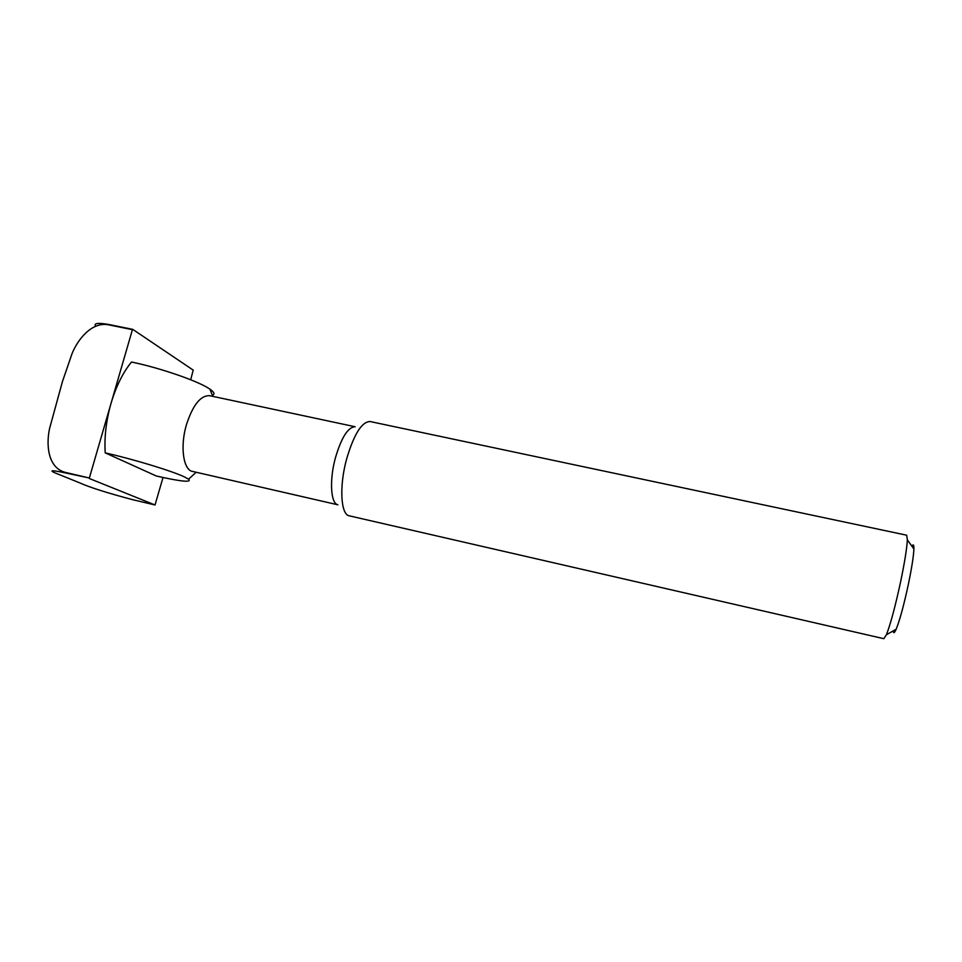 <?xml version="1.0" encoding="UTF-8"?>
<svg xmlns="http://www.w3.org/2000/svg" width="962" height="962" viewBox="0 0 962 962"><rect width="100%" height="100%" fill="white"/><g stroke="black" fill="none" stroke-linecap="round" stroke-linejoin="round"><path stroke-width="1.44" d="M335.413 457.828C341.498 437.385 348.064 427.02 355.146 426.743L209.632 395.695C200.553 395.31 192.785 405.086 186.327 425.048C180.339 445.478 182.924 467.64 191.27 471.127L337.915 504.809C330.7 503.619 329.244 480.218 335.413 457.828M346.585 459.102C353.932 434.271 361.76 421.741 370.045 421.524L906.685 535.209L907.346 539.862C906.913 548.184 904.737 561.832 900.817 580.82C895.406 606 890.596 623.977 886.399 634.752L883.825 638.696L349.23 515.812C340.728 514.634 339.105 486.351 346.585 459.102M893.217 630.892C893.482 633.669 894.456 633.116 896.163 629.232C899.843 620.069 903.955 604.882 908.501 583.669C911.796 567.676 913.587 556.108 913.888 548.989C913.972 544.745 913.323 543.831 911.916 546.236M212.422 395.238C215.115 394.204 214.273 392.159 209.908 389.141L209.548 388.901C198.461 381.205 160.389 367.965 131.505 362.025C122.944 372.474 116.125 386.231 111.051 403.306L89.358 478.006L65.043 472.318C47.691 467.52 46.08 444.588 49.567 428.547L62.458 381.541L72.102 353.475C77.97 339.105 91.751 321.825 108.249 324.747L132.419 329.677L111.051 403.306C106.169 420.514 104.221 437.025 105.207 452.861C134.187 459.415 173.028 471.308 184.764 477.08L188.576 479.196C192.015 482.683 181.265 481.625 156.349 476.022L105.207 452.861M89.442 478.547L155.026 504.978L132.852 499.735C107.371 493.001 89.562 487.349 79.449 482.756L54.822 472.799C48.87 470.105 52.309 470.117 65.139 472.859L89.358 478.006M162.999 477.513L155.026 504.978M190.68 379.762L193.218 370.117L132.744 329.365L108.586 324.447C97.763 322.607 93.458 323.208 95.671 326.25M913.888 548.989L907.346 539.862M188.576 479.196L196.02 472.414M212.818 396.38L209.908 389.141M896.163 629.232L886.399 634.752"/></g></svg>
